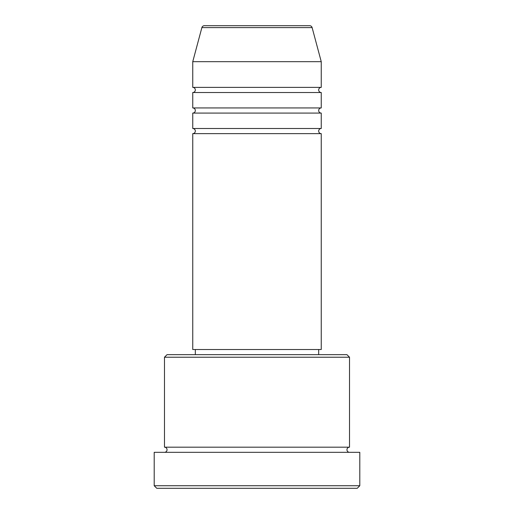<?xml version="1.0" encoding="UTF-8"?>
<svg xmlns="http://www.w3.org/2000/svg" width="514" height="514" viewBox="0 0 514 514"><rect width="100%" height="100%" fill="white"/><g stroke="black" fill="none" stroke-linecap="round" stroke-linejoin="round"><path stroke-width="0.77" d="M309.64 25.7L204.36 25.7L309.64 25.7A2.57 2.57 0 0 1 312.12 27.602L321.25 61.68L192.75 61.68L192.75 87.38A2.57 2.57 0 0 1 195.32 89.95A2.57 2.57 0 0 1 192.75 92.52L192.75 107.94A2.57 2.57 0 0 1 195.32 110.51A2.57 2.57 0 0 1 192.75 113.08L192.75 128.5A2.57 2.57 0 0 1 195.32 131.07A2.57 2.57 0 0 1 192.75 133.64L192.75 349.52L321.25 349.52L321.25 133.64L192.75 133.64M204.36 25.7A2.57 2.57 0 0 0 201.88 27.602L192.75 61.68M321.25 61.68L321.25 87.38A2.57 2.57 0 0 0 318.68 89.95A2.57 2.57 0 0 0 321.25 92.52L321.25 107.94A2.57 2.57 0 0 0 318.68 110.51A2.57 2.57 0 0 0 321.25 113.08L321.25 128.5A2.57 2.57 0 0 0 318.68 131.07A2.57 2.57 0 0 0 321.25 133.64M164.48 357.23L167.05 354.66L346.95 354.66L349.52 357.23L164.48 357.23L164.48 447.18A2.57 2.57 0 0 1 167.05 449.75A2.57 2.57 0 0 1 164.48 452.32M357.23 488.3L156.77 488.3L154.2 485.73L359.8 485.73L357.23 488.3M349.52 357.23L349.52 447.18A2.57 2.57 0 0 0 346.95 449.75A2.57 2.57 0 0 0 349.52 452.32M321.25 113.08L192.75 113.08M321.25 128.5L192.75 128.5M195.32 349.52L195.32 354.66M318.68 349.52L318.68 354.66M349.52 447.18L164.48 447.18M359.8 485.73L359.8 452.32L154.2 452.32L154.2 485.73M321.25 87.38L192.75 87.38M321.25 92.52L192.75 92.52M321.25 107.94L192.75 107.94M312.12 27.602L201.88 27.602"/></g></svg>
